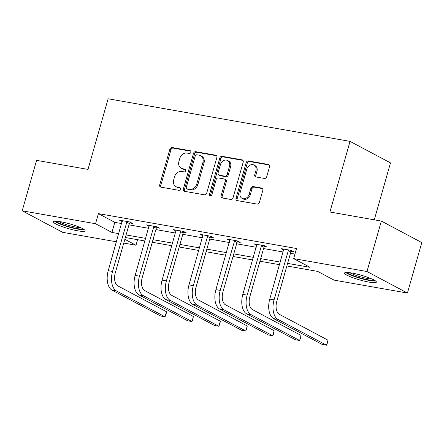 <?xml version="1.0" encoding="UTF-8"?>
<svg xmlns="http://www.w3.org/2000/svg" width="444" height="444" viewBox="0 0 444 444"><rect width="100%" height="100%" fill="white"/><g stroke="black" fill="none" stroke-linecap="round" stroke-linejoin="round"><path stroke-width="0.67" d="M190.909 152.286A1.46 1.182 -62 0 0 190.409 150.793A1.46 1.182 -62 0 0 190.121 150.694L172.122 147.525A2.081 1.693 -62 0 0 169.863 149.206L159.707 184.865A2.081 1.693 -62 0 0 160.423 187.002A2.081 1.693 -62 0 0 160.839 187.14L178.832 190.31A1.46 1.182 -62 0 0 180.414 189.133A1.46 1.182 -62 0 0 179.914 187.64A1.46 1.182 -62 0 0 179.626 187.54L177.295 187.129A6.666 5.411 -62 0 1 175.968 186.674A6.666 5.411 -62 0 1 173.682 179.837L174.525 176.862A6.666 5.411 -62 0 1 181.751 171.478L184.082 171.889A1.46 1.182 -62 0 0 185.664 170.712A1.46 1.182 -62 0 0 185.159 169.214A1.46 1.182 -62 0 0 184.871 169.114L182.545 168.703A6.666 5.411 -62 0 1 181.219 168.254A6.666 5.411 -62 0 1 178.926 161.411L179.776 158.441A6.666 5.411 -62 0 1 187.002 153.058L189.327 153.469A1.46 1.182 -62 0 0 190.909 152.286M368.981 282.107A16.55 2.47 15.9 0 1 352.481 277.572A16.55 2.47 15.9 0 1 344.533 273.038A16.55 2.47 15.9 0 1 351.926 273.032A16.55 2.47 15.9 0 1 368.431 277.567A16.55 2.47 15.9 0 1 376.373 282.107A16.55 2.47 15.9 0 1 368.981 282.107M77.7 230.808A16.55 2.47 15.9 0 1 61.2 226.274A16.55 2.47 15.9 0 1 53.252 221.739A16.55 2.47 15.9 0 1 60.645 221.739A16.55 2.47 15.9 0 1 77.151 226.274A16.55 2.47 15.9 0 1 85.093 230.808A16.55 2.47 15.9 0 1 77.7 230.808M264.435 178.449A2.081 1.693 -62 0 0 266.694 176.762L269.547 166.761A2.081 1.693 -62 0 0 268.831 164.624A2.081 1.693 -62 0 0 268.415 164.48L248.429 160.961A2.081 1.693 -62 0 0 246.17 162.643L236.014 198.302A2.081 1.693 -62 0 0 236.73 200.438A2.081 1.693 -62 0 0 237.14 200.583L257.132 204.101A2.081 1.693 -62 0 0 259.39 202.42L262.831 190.332A2.081 1.693 -62 0 0 262.115 188.195A2.081 1.693 -62 0 0 261.699 188.056L253.147 186.547A2.081 1.693 -62 0 0 250.888 188.228L249.184 194.222A5.572 4.523 -62 0 1 242.036 198.346A5.572 4.523 -62 0 1 240.121 192.629L246.809 169.153A5.572 4.523 -62 0 1 253.957 165.029A5.572 4.523 -62 0 1 255.866 170.751L254.756 174.659A2.081 1.693 -62 0 0 255.472 176.801A2.081 1.693 -62 0 0 255.883 176.94L264.435 178.449M116.461 241.797L62.654 232.323L22.2 210.806L36.575 160.351L87.995 169.408L108.114 98.773L350.044 141.375L329.925 212.01L381.346 221.068L366.977 271.523L407.426 293.04L334.088 280.125L317.688 271.401L286.868 265.973M22.2 210.806L95.538 223.721L111.938 232.445L118.781 233.649M287.607 263.381L310.04 267.327L293.639 258.608L296.514 248.518L98.413 213.631L95.538 223.721M293.639 258.608L366.977 271.523M216.866 157.481A2.081 1.693 -62 0 0 216.15 155.345A2.081 1.693 -62 0 0 215.74 155.206L195.754 151.687A2.081 1.693 -62 0 0 193.495 153.369L183.339 189.022A2.081 1.693 -62 0 0 184.055 191.164A2.081 1.693 -62 0 0 184.465 191.303L204.451 194.822A2.081 1.693 -62 0 0 206.71 193.14L216.866 157.481M222.089 156.321L242.074 159.84A2.081 1.693 -62 0 1 242.491 159.984A2.081 1.693 -62 0 1 243.207 162.121L233.05 197.78A2.081 1.693 -62 0 1 230.791 199.461L222.239 197.957A2.081 1.693 -62 0 1 221.822 197.813A2.081 1.693 -62 0 1 221.106 195.676L225.23 181.213A2.081 1.693 -62 0 0 224.514 179.076A2.081 1.693 -62 0 0 224.098 178.938L218.426 177.939A2.081 1.693 -62 0 0 216.167 179.62L211.877 194.672A1.46 1.182 -62 0 1 210.006 195.754A1.46 1.182 -62 0 1 209.507 194.256L219.83 158.003A2.081 1.693 -62 0 1 222.089 156.321L223.182 156.904L242.957 160.384M374.281 219.824L390.498 162.893L350.044 141.375M98.413 213.631L114.813 222.355L121.656 223.56M128.965 224.847L148.573 228.299M155.888 229.587L175.497 233.039M182.806 234.327L202.414 237.779M209.723 239.066L229.332 242.518M236.646 243.806L256.255 247.264M263.564 248.551L283.172 252.003M290.481 253.291L294.927 254.073M129.737 222.938L132.54 223.432L129.809 221.978L119.453 220.157L122.211 221.612M156.66 227.678L159.463 228.172L156.726 226.718L146.376 224.897L149.129 226.351M183.577 232.423L186.38 232.911L183.644 231.457L173.293 229.637L176.046 231.096M210.5 237.163L213.298 237.657L210.567 236.202L200.211 234.377L202.969 235.836M237.418 241.902L240.221 242.396L237.484 240.942L227.134 239.116L229.887 240.576M264.335 246.642L267.138 247.136L264.402 245.682L254.051 243.856L256.804 245.316M283.805 249.695L283.705 250.055L280.969 248.601L291.325 250.422L294.056 251.876L291.258 251.382M381.346 221.068L421.8 242.585L407.426 293.04M137.573 239.682L135.992 245.238L123.771 243.084M124.847 239.31L135.992 245.238M279.559 264.685L259.951 261.233M252.642 259.945L233.033 256.493M225.719 255.206L206.11 251.754M198.801 250.466L179.193 247.008M171.883 245.721L152.275 242.269M144.96 240.981L125.352 237.529M126.09 234.937L145.699 238.389M153.013 239.677L172.622 243.129M179.931 244.416L199.539 247.869M206.849 249.156L226.457 252.614M233.772 253.901L253.38 257.353M260.689 258.641L280.297 262.093M114.813 222.355L111.938 232.445M122.189 221.612L122.289 221.251M149.106 226.351L149.206 225.99M176.024 231.091L176.129 230.73M202.947 235.831L203.047 235.47M229.864 240.57L229.964 240.215M256.782 245.31L256.887 244.955M181.219 168.254L182.312 168.831A6.666 5.411 -62 0 0 183.638 169.286L182.545 168.703M185.575 169.63L183.638 169.286M175.968 186.674L177.062 187.257A6.666 5.411 -62 0 0 178.388 187.712L177.295 187.129M180.325 188.051L178.388 187.712M190.82 151.204L173.216 148.107A2.081 1.693 -62 0 0 170.957 149.789L160.8 185.442A2.081 1.693 -62 0 0 161.05 187.179M216.622 155.75L196.847 152.264A2.081 1.693 -62 0 0 194.589 153.951L184.432 189.605A2.081 1.693 -62 0 0 184.676 191.342M196.825 154.784A1.46 1.182 -62 0 0 195.243 155.966L186.33 187.263A1.46 1.182 -62 0 0 186.83 188.761A1.46 1.182 -62 0 0 187.118 188.861L189.577 189.288A6.666 5.411 -62 0 0 196.803 183.905L202.897 162.51A6.666 5.411 -62 0 0 200.605 155.672A6.666 5.411 -62 0 0 199.278 155.217L196.825 154.784M186.83 188.761L187.923 189.338A1.46 1.182 -62 0 0 188.212 189.438L187.118 188.861M200.605 155.672L201.698 156.255A6.666 5.411 -62 0 1 203.99 163.092L197.896 184.488A6.666 5.411 -62 0 1 190.67 189.871L188.212 189.438M224.514 179.076L225.608 179.659A2.081 1.693 -62 0 1 226.323 181.796L222.2 196.259A2.081 1.693 -62 0 0 222.45 197.991M223.182 156.904A2.081 1.693 -62 0 0 220.923 158.586L210.6 194.838A1.46 1.182 -62 0 0 210.656 195.854M229.504 166.211A5.572 4.523 -62 0 0 227.589 160.489A5.572 4.523 -62 0 0 220.44 164.613L218.082 172.883A2.081 1.693 -62 0 0 218.798 175.019A2.081 1.693 -62 0 0 219.214 175.164L224.886 176.163A2.081 1.693 -62 0 0 227.145 174.481L229.504 166.211L230.597 166.789A5.572 4.523 -62 0 0 228.682 161.072L227.589 160.489M218.798 175.019L219.891 175.602A2.081 1.693 -62 0 0 220.307 175.746L219.214 175.164M230.597 166.789L228.238 175.064A2.081 1.693 -62 0 1 225.979 176.745L220.307 175.746M253.957 165.029L255.05 165.612A5.572 4.523 -62 0 1 256.959 171.329L255.849 175.241A2.081 1.693 -62 0 0 256.094 176.978M242.036 198.346L243.129 198.929A5.572 4.523 -62 0 0 250.277 194.805L249.184 194.222M262.582 188.6L254.24 187.129A2.081 1.693 -62 0 0 251.981 188.811L250.277 194.805M269.297 165.024L249.522 161.544A2.081 1.693 -62 0 0 247.264 163.226L237.107 198.884A2.081 1.693 -62 0 0 237.357 200.616M122.255 220.646L108.236 270.679L112.548 271.434L127.006 221.484M130.231 222.205L129.343 223.532L115.279 272.888A10.612 5.988 100 0 0 117.871 285.892L166.472 311.738L166.167 313.78L165.035 316.783L116.433 290.937A15.917 8.98 -80 0 1 112.548 271.434M166.472 311.738L165.035 316.783L160.717 316.023L112.121 290.176A15.917 8.98 -80 0 1 108.236 270.679M129.343 223.532L126.607 222.078M83.078 228.888A14.325 2.137 15.9 0 1 63.237 224.847A14.325 2.137 15.9 0 1 55.977 221.168M58.519 221.406A13.264 1.976 -164.1 0 0 63.997 223.826A13.264 1.976 -164.1 0 0 80.791 227.75M54.495 221.195A16.445 2.453 -164.1 0 0 62.288 224.875A16.445 2.453 -164.1 0 0 84.327 229.692M374.359 280.186A14.325 2.137 15.9 0 1 368.292 279.881A14.325 2.137 15.9 0 1 347.258 272.466M349.805 272.705A13.264 1.976 -164.1 0 0 368.037 278.582A13.264 1.976 -164.1 0 0 372.072 279.048M345.776 272.494A16.445 2.453 -164.1 0 0 369.386 280.464A16.445 2.453 -164.1 0 0 375.607 280.991M149.173 225.391L135.154 275.419L139.466 276.179L153.924 226.224M157.154 226.945L156.26 228.277L142.202 277.633A10.612 5.988 100 0 0 144.794 290.631L193.39 316.478L192.513 320.54L191.952 321.528L143.357 295.676A15.917 8.98 -80 0 1 139.466 276.179M193.39 316.478L191.952 321.528L187.64 320.768L139.039 294.916A15.917 8.98 -80 0 1 135.154 275.419M156.26 228.277L153.524 226.823M176.096 230.131L162.071 280.158L166.389 280.919L180.847 230.969M184.071 231.685L183.178 233.017L169.12 282.373A10.612 5.988 100 0 0 171.711 295.371L220.307 321.223L220.008 323.265L218.87 326.268L170.274 300.416A15.917 8.98 -80 0 1 166.389 280.919M220.307 321.223L218.87 326.268L214.557 325.508L165.962 299.656A15.917 8.98 -80 0 1 162.071 280.158M183.178 233.017L180.447 231.563M203.013 234.87L188.994 284.898L193.307 285.659L207.764 235.709M210.989 236.424L210.101 237.756L196.037 287.113A10.612 5.988 100 0 0 198.629 300.111L247.23 325.963L246.925 328.005L245.793 331.008L197.192 305.156A15.917 8.98 -80 0 1 193.307 285.659M247.23 325.963L245.793 331.008L241.475 330.247L192.879 304.395A15.917 8.98 -80 0 1 188.994 284.898M210.101 237.756L207.365 236.302M229.931 239.61L215.912 289.638L220.224 290.398L234.682 240.448M237.912 241.17L237.018 242.496L222.96 291.852A10.612 5.988 100 0 0 225.552 304.85L274.148 330.702L273.271 334.759L272.71 335.747L224.115 309.895A15.917 8.98 -80 0 1 220.224 290.398M274.148 330.702L272.71 335.747L268.398 334.987L219.797 309.135A15.917 8.98 -80 0 1 215.912 289.638M237.018 242.496L234.282 241.042M256.854 244.35L242.829 294.378L247.147 295.138L261.605 245.188M264.829 245.909L263.936 247.236L249.878 296.592A10.612 5.988 100 0 0 252.47 309.59L301.065 335.442L300.766 337.484L299.628 340.487L251.032 314.635A15.917 8.98 -80 0 1 247.147 295.138M301.065 335.442L299.628 340.487L295.316 339.727L246.72 313.88A15.917 8.98 -80 0 1 242.829 294.378M263.936 247.236L261.205 245.782M283.772 249.09L269.752 299.123L274.065 299.878L288.522 249.928M291.747 250.649L290.859 251.976L276.795 301.332A10.612 5.988 100 0 0 279.387 314.335L327.988 340.182L327.683 342.224L326.551 345.227L277.95 319.38A15.917 8.98 -80 0 1 274.065 299.878M327.988 340.182L326.551 345.227L322.233 344.466L273.637 318.62A15.917 8.98 -80 0 1 269.752 299.123M290.859 251.976L288.123 250.521M190.654 150.977L190.121 150.694M180.159 187.823L179.626 187.54M185.409 169.397L184.871 169.114M160.8 185.442L159.707 184.865M170.957 149.789L169.863 149.206M173.216 148.107L172.122 147.525M184.432 189.605L183.339 189.022M194.589 153.951L193.495 153.369M196.847 152.264L195.754 151.687M216.5 155.611L215.74 155.206M190.67 189.871L189.577 189.288M197.896 184.488L196.803 183.905M203.99 163.092L202.897 162.51M242.84 160.251L242.074 159.84M222.2 196.259L221.106 195.676M226.323 181.796L225.23 181.213M210.6 194.838L209.507 194.256M220.923 158.586L219.83 158.003M225.979 176.745L224.886 176.163M228.238 175.064L227.145 174.481M255.849 175.241L254.756 174.659M256.959 171.329L255.866 170.751M251.981 188.811L250.888 188.228M254.24 187.129L253.147 186.547M262.465 188.461L261.699 188.056M237.107 198.884L236.014 198.302M247.264 163.226L246.17 162.643M249.522 161.544L248.429 160.961M269.181 164.885L268.415 164.48M112.121 290.176L116.433 290.937M139.039 294.916L143.357 295.676M165.962 299.656L170.274 300.416M192.879 304.395L197.192 305.156M219.797 309.135L224.115 309.895M246.72 313.88L251.032 314.635M273.637 318.62L277.95 319.38"/></g></svg>
